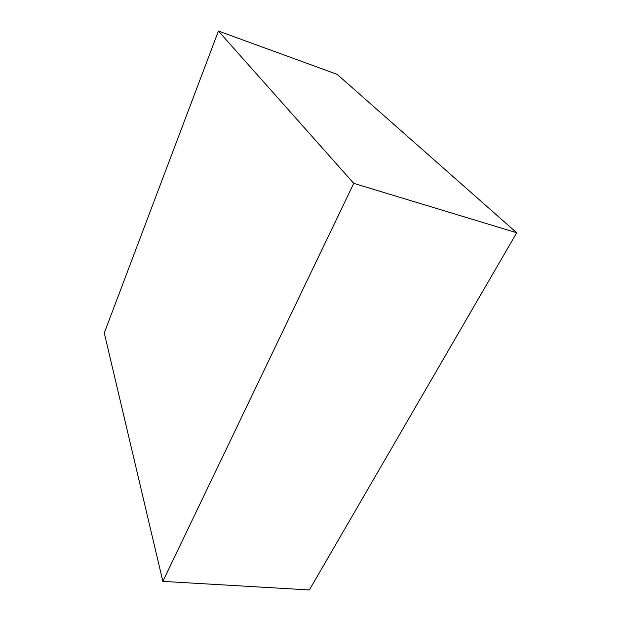 <?xml version="1.0" encoding="UTF-8"?>
<svg xmlns="http://www.w3.org/2000/svg" width="621" height="621" viewBox="0 0 621 621"><rect width="100%" height="100%" fill="white"/><g stroke="black" fill="none" stroke-linecap="round" stroke-linejoin="round"><path stroke-width="0.93" d="M162.849 581.38L309.367 589.95L162.849 581.38L353.745 183.358L218.429 31.05L104.281 332.98L162.849 581.38L104.281 332.98L218.429 31.05L337.133 74.334L218.429 31.05L353.745 183.358L516.719 232.759L353.745 183.358L162.849 581.38M337.133 74.334L516.719 232.759L309.367 589.95L516.719 232.759L337.133 74.334"/></g></svg>
